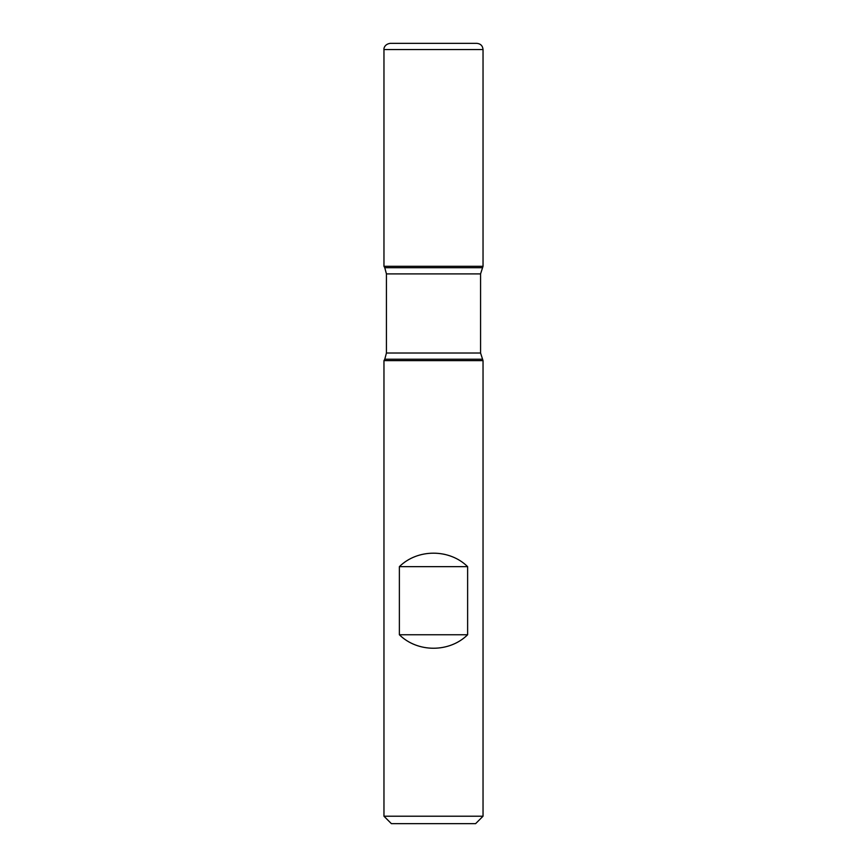 <?xml version="1.0" encoding="UTF-8"?>
<svg xmlns="http://www.w3.org/2000/svg" width="867" height="867" viewBox="0 0 867 867"><rect width="100%" height="100%" fill="white"/><g stroke="black" fill="none" stroke-linecap="round" stroke-linejoin="round"><path stroke-width="1.3" d="M483.038 360.629L383.962 360.629L383.962 816.215L483.038 816.215L483.038 360.629L480.567 353.021L480.567 273.907L483.038 266.288L383.962 266.288L483.038 266.288L483.038 49.538L383.962 49.538L383.962 266.288L433.5 266.288M399.373 634.763C417.569 652.732 449.431 652.732 467.627 634.763L467.627 566.65C449.431 548.692 417.569 548.692 399.373 566.65L399.373 634.763L467.627 634.763M482.225 267.708L384.775 267.708L383.962 266.288L383.962 49.538C383.68 49.506 383.897 44.304 390.15 43.35L476.85 43.35C480.611 43.718 482.681 45.778 483.038 49.538M483.038 816.215L475.615 823.65L391.385 823.65L383.962 816.215M399.373 566.65L467.627 566.65M482.225 359.22L384.775 359.22L383.962 360.629M480.567 273.907L386.433 273.907L386.433 353.021L480.567 353.021M386.433 353.021L384.775 359.22M384.775 267.708L386.433 273.907"/></g></svg>
